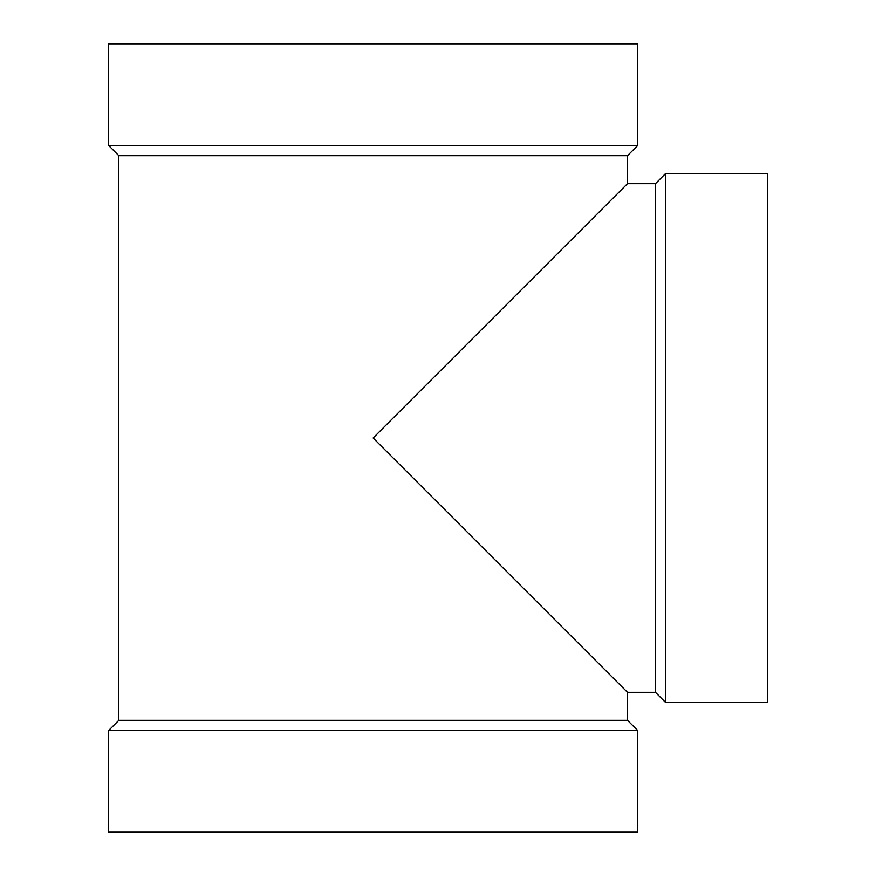 <?xml version="1.0" encoding="UTF-8"?>
<svg xmlns="http://www.w3.org/2000/svg" width="876" height="876" viewBox="0 0 876 876"><rect width="100%" height="100%" fill="white"/><g stroke="black" fill="none" stroke-linecap="round" stroke-linejoin="round"><path stroke-width="1.31" d="M627.468 720.302L627.468 692.325L373.143 438L627.468 183.675L627.468 155.698L118.829 155.698L118.829 720.302L627.468 720.302L637.64 730.475L637.64 832.2L108.657 832.2L108.657 730.475L637.64 730.475M118.829 155.698L108.657 145.525L637.64 145.525L627.468 155.698M637.64 145.525L637.64 43.8L108.657 43.8L108.657 145.525M118.829 720.302L108.657 730.475M627.468 692.325L655.445 692.325L655.445 183.675L665.618 173.503L767.343 173.503L767.343 702.497L665.618 702.497L665.618 173.503M627.468 183.675L655.445 183.675M655.445 692.325L665.618 702.497"/></g></svg>
